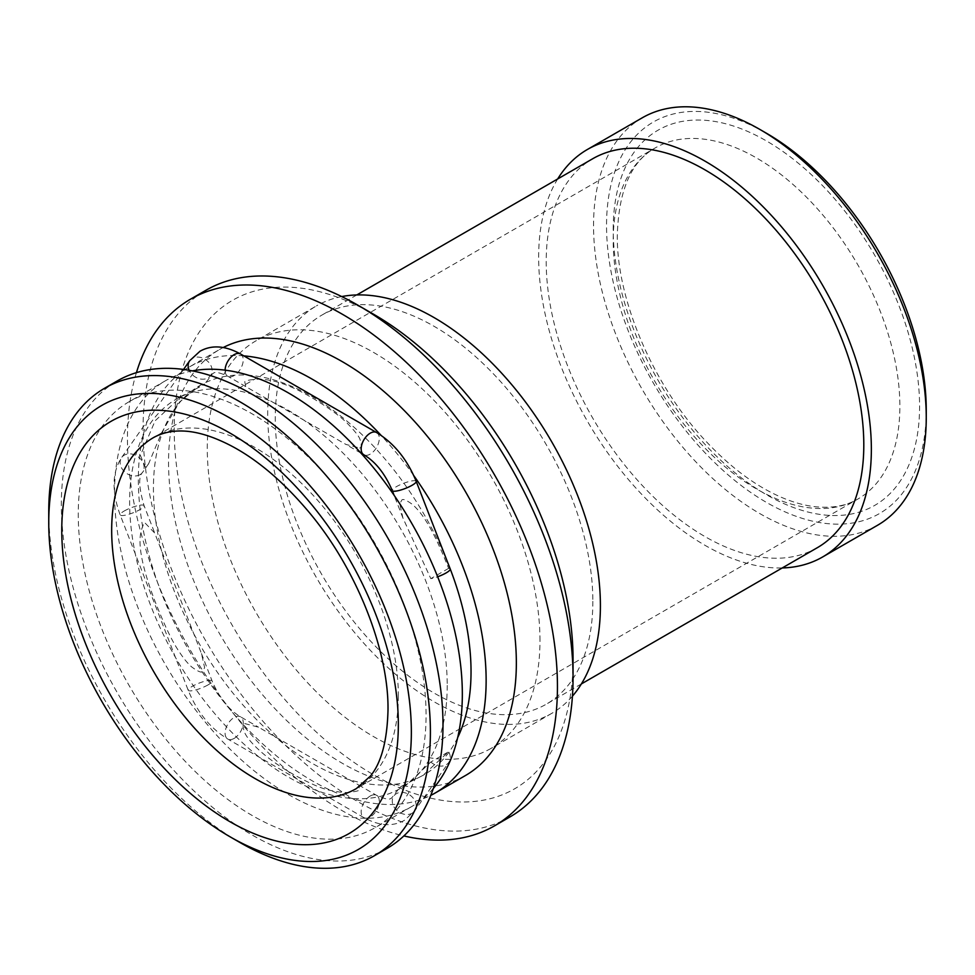 <?xml version="1.0" encoding="UTF-8"?>
<svg xmlns="http://www.w3.org/2000/svg" width="975" height="975" viewBox="0 0 975 975"><rect width="100%" height="100%" fill="white"/><g stroke="black" fill="none" stroke-linecap="round" stroke-linejoin="round"><path stroke-width="0.73" stroke-dasharray="4.88 3.66" d="M573.056 659.697A282.043 162.837 60 0 1 373.632 774.832A282.043 162.837 60 0 1 174.196 429.414A282.043 162.837 -120 0 1 373.632 314.267M539.979 640.599A235.255 135.83 -120 0 0 437.288 403.833A235.255 135.83 -120 0 0 255.998 340.811A235.255 135.83 -120 0 0 207.273 448.512A235.255 135.83 60 0 0 309.965 685.267A235.255 135.83 60 0 0 491.254 748.288A235.255 135.83 60 0 0 539.979 640.599M510.083 816.855A304.054 175.549 60 0 1 275.779 735.394A304.054 175.549 60 0 1 143.057 429.414A304.054 175.549 -120 0 1 206.03 290.221M136.415 372.669A304.054 175.549 -120 0 0 127.445 438.421A304.054 175.549 60 0 0 403.869 835.928M465.416 775.552A245.944 141.997 60 0 1 275.888 709.654A245.944 141.997 60 0 1 168.541 462.15A245.944 141.997 -120 0 1 219.473 349.562L189.26 367.002A245.944 141.997 -120 0 0 138.328 479.59A245.944 141.997 60 0 0 242.848 724.084A245.944 141.997 60 0 0 430.779 795.368M223.263 347.502A245.944 141.997 -120 0 0 219.473 349.562M413.741 475.556A245.944 141.997 -120 0 0 381.115 435.386M243.835 355.875A245.944 141.997 -120 0 0 189.26 367.002M457.689 737.551A224.579 129.663 60 0 1 424.527 774.491A224.579 129.663 60 0 1 251.465 714.322A224.579 129.663 60 0 1 153.428 488.317A224.579 129.663 -120 0 1 199.948 385.503L179.583 401.98L161.533 432.912L148.614 463.734L145.263 467.159L140.412 455.447L155.11 420.798L181.642 396.069L202.715 385.43L204.628 384.065L198.169 386.527M447.549 562.161A224.579 129.663 -120 0 0 199.948 385.503M447.22 685.425A224.579 129.663 60 0 1 400.713 788.239A224.579 129.663 60 0 1 227.65 728.069A224.579 129.663 60 0 1 129.626 502.064A224.579 129.663 -120 0 1 176.134 399.25A224.579 129.663 -120 0 1 349.196 459.42A224.579 129.663 -120 0 1 447.22 685.425M401.676 786.155L422.748 775.515L448.622 751.737L430.816 762.011L406.222 785.058L399.762 787.52L401.676 786.155M145.263 523.209L154.696 533.033L201.472 653.591L204.628 667.643L202.715 671.275C201.874 673.14 198.217 671.714 191.746 666.985C187.383 663.268 182.508 657.113 177.121 648.533C170.942 638.735 163.8 623.537 155.671 602.964C140.424 563.733 139.047 544.867 140.437 534.69C142.009 526.841 143.618 523.014 145.263 523.209M244.749 723.572L258.533 727.192L358.678 785.009L359.641 789.908C358.861 790.822 355.339 791.627 349.087 792.322C345.613 792.943 339.044 792.236 329.379 790.189C321.75 788.617 310.525 783.778 295.742 775.698C264.31 758.306 248.393 740.805 244.847 733.005C242.543 726.814 242.507 723.669 244.749 723.572M450.206 568.998A12.821 2.706 -21.2 0 0 448.622 568.364C431.535 525.05 420.908 512.155 412.583 504.538C406.148 499.87 402.517 498.457 401.676 500.309L399.762 503.941L402.919 517.993L430.816 578.65A12.821 2.706 -21.2 0 0 437.641 576.761M448.622 568.364L430.816 578.65M359.641 448.013C361.628 447.793 361.774 445.039 360.092 439.762C359.348 436.702 354.937 431.072 346.856 422.882C340.019 416.106 328.916 408.05 313.56 398.714C283.091 380.384 266.504 379.104 256.681 379.202C249.405 379.848 245.432 380.677 244.749 381.676L245.712 386.563L345.857 444.393L359.641 448.013M433.375 788.385A245.944 141.997 60 0 1 411.389 806.739A245.944 141.997 60 0 1 221.873 740.842A245.944 141.997 60 0 1 114.514 493.338A245.944 141.997 -120 0 1 165.457 380.75L129.2 401.676A245.944 141.997 -120 0 0 78.256 514.264A245.944 141.997 60 0 0 185.616 761.78A245.944 141.997 60 0 0 375.143 827.665A245.944 141.997 60 0 0 426.075 715.077A245.944 141.997 -120 0 0 318.715 467.573A245.944 141.997 -120 0 0 129.2 401.676M192.331 370.89A245.944 141.997 -120 0 0 165.457 380.75M387.099 848.384A269.868 155.805 60 0 1 179.144 776.088A269.868 155.805 60 0 1 61.34 504.502A269.868 155.805 -120 0 1 117.232 380.957M239.57 842.29A269.868 155.805 60 0 1 48.75 511.765M926.25 410.073A226.066 130.516 60 0 1 766.399 502.369A226.066 130.516 60 0 1 606.548 225.493A226.066 130.516 -120 0 1 766.399 133.209M877.524 525.281A235.255 135.83 60 0 1 696.235 462.26A235.255 135.83 60 0 1 593.543 225.493A235.255 135.83 -120 0 1 642.269 117.804M557.676 178.973A235.255 135.83 -120 0 0 538.651 257.193A235.255 135.83 60 0 0 782.255 567.95M817.294 547.718A224.579 129.663 60 0 1 644.231 487.561A224.579 129.663 60 0 1 546.207 261.544A224.579 129.663 -120 0 1 592.715 158.742M592.849 601.343A224.579 129.663 60 0 1 546.341 704.157A224.579 129.663 60 0 1 373.279 643.987A224.579 129.663 60 0 1 275.255 417.982A224.579 129.663 -120 0 1 321.762 315.169A224.579 129.663 -120 0 1 494.825 375.338A224.579 129.663 -120 0 1 592.849 601.343M572.435 696.162A235.255 135.83 60 0 1 551.679 713.408A235.255 135.83 60 0 1 370.39 650.374A235.255 135.83 60 0 1 267.698 413.619A235.255 135.83 -120 0 1 316.424 305.918L255.998 340.811M341.725 296.571A235.255 135.83 -120 0 0 316.424 305.918M430.816 762.011A12.821 10.103 35.1 0 0 446.111 764.814A12.821 10.103 35.1 0 0 448.744 762.426A12.821 10.103 35.1 0 0 448.622 751.737M398.336 695.784A202.702 117.024 60 0 1 356.362 788.58L857.902 499.017A202.702 117.024 60 0 1 701.695 444.71A202.702 117.024 60 0 1 613.214 240.715A202.702 117.024 60 0 1 655.2 147.932A202.702 117.024 60 0 1 811.395 202.239A202.702 117.024 60 0 1 899.876 406.222A202.702 117.024 60 0 1 857.902 499.017C845.922 506.11 831.188 508.609 813.698 506.549C803.376 505.233 792.407 502.064 780.804 497.055C755.991 486.196 731.567 468.158 707.545 442.93C653.847 387.112 616.395 299.849 617.297 235.036C618.723 190.174 631.361 161.143 655.2 147.932L153.66 437.495A202.702 117.024 -120 0 1 309.855 491.79A202.702 117.024 -120 0 1 398.336 695.784M613.214 229.344A216.633 125.068 60 0 1 766.399 140.912A216.633 125.068 60 0 1 919.583 406.222A216.633 125.068 60 0 1 766.399 494.666A216.633 125.068 60 0 1 613.214 229.344M416.191 481.333A12.821 2.706 -21.2 0 0 408.769 481.613A12.821 2.706 -21.2 0 0 396.386 486.671A12.821 2.706 -21.2 0 0 392.291 490.608M376.63 432.559A12.821 7.398 -60 0 1 378.605 442.821A12.821 7.398 -60 0 1 370.22 454.118A12.821 7.398 -60 0 1 363.821 454.752M240.569 353.998A12.821 7.398 -60 0 1 242.543 364.272A12.821 7.398 -60 0 1 234.171 375.57A12.821 7.398 -60 0 1 227.76 376.204A12.821 7.398 -60 0 1 225.103 370.159M189.662 360.762A12.821 10.103 -144.9 0 1 192.307 358.373A12.821 10.103 -144.9 0 1 207.699 361.286A12.821 10.103 -144.9 0 1 210.637 375.509A12.821 10.103 -144.9 0 1 208.004 377.898A12.821 10.103 -144.9 0 1 189.199 370.317M139.973 474.691A12.821 10.103 -144.9 0 1 124.568 471.778A12.821 10.103 -144.9 0 1 121.631 457.555A12.821 10.103 -144.9 0 1 124.276 455.154A12.821 10.103 -144.9 0 1 139.669 458.067A12.821 10.103 -144.9 0 1 142.606 472.29A12.821 10.103 -144.9 0 1 139.973 474.691M124.276 510.973A12.821 2.706 158.8 0 1 136.658 505.928A12.821 2.706 158.8 0 1 144.068 505.635A12.821 2.706 158.8 0 1 139.973 509.572A12.821 2.706 158.8 0 1 127.591 514.629A12.821 2.706 158.8 0 1 120.169 514.91A12.821 2.706 158.8 0 1 124.276 510.973M208.004 684.913A12.821 2.706 158.8 0 1 195.622 689.959A12.821 2.706 158.8 0 1 188.199 690.251A12.821 2.706 158.8 0 1 192.307 686.315A12.821 2.706 158.8 0 1 204.677 681.269A12.821 2.706 158.8 0 1 212.099 680.977A12.821 2.706 158.8 0 1 208.004 684.913M234.171 738.392A12.821 7.398 120 0 0 242.543 727.094A12.821 7.398 120 0 0 240.569 716.832A12.821 7.398 120 0 0 234.171 717.466A12.821 7.398 120 0 0 225.786 728.764A12.821 7.398 120 0 0 227.76 739.026A12.821 7.398 120 0 0 234.171 738.392M370.22 796.014A12.821 7.398 120 0 0 361.847 807.312A12.821 7.398 120 0 0 363.821 817.586A12.821 7.398 120 0 0 370.22 816.953A12.821 7.398 120 0 0 378.605 805.655A12.821 7.398 120 0 0 376.63 795.381A12.821 7.398 120 0 0 370.22 796.014M412.096 813.211A12.821 10.103 35.1 0 0 414.728 810.822A12.821 10.103 35.1 0 0 411.791 796.587A12.821 10.103 35.1 0 0 396.386 793.674A12.821 10.103 35.1 0 0 393.754 796.075A12.821 10.103 35.1 0 0 396.691 810.298A12.821 10.103 35.1 0 0 412.096 813.211M424.527 774.491L422.748 775.515M406.222 785.058L400.713 788.239M181.642 396.069L176.134 399.25M411.389 806.739L375.143 827.665M581.38 683.926L546.341 704.157M356.813 294.938L321.762 315.169M551.679 713.408L491.254 748.288M402.919 517.993L394.095 495.263M360.957 453.107L345.857 444.393M245.712 386.563L227.76 376.204C212.806 369.403 213.793 374.071 212.806 373.449L204.628 384.065M183.556 369.452L121.631 457.555C112.064 472.192 111.577 491.315 120.169 514.91L188.199 690.251C197.121 712.091 210.308 728.349 227.76 739.026L363.821 817.586C379.153 825.983 392.681 826.898 404.406 820.341L414.728 810.822L448.744 762.426M148.614 463.734L142.606 472.29C138.304 476.482 138.791 487.597 144.068 505.635L154.696 533.033M201.472 653.591L212.099 680.977C219.338 697.844 228.832 709.8 240.569 716.832L258.533 727.192M358.678 785.009L376.63 795.381C391.597 802.181 390.597 797.513 391.584 798.135L399.762 787.52"/><path stroke-width="1.46" d="M190.418 299.24A304.054 175.549 -120 0 1 424.722 380.689A304.054 175.549 -120 0 1 557.444 686.68A304.054 175.549 60 0 1 494.471 825.874L510.083 816.855A304.054 175.549 60 0 0 573.056 677.662L573.056 659.697A282.043 162.837 -120 0 0 373.632 314.267L358.057 305.285A304.054 175.549 -120 0 0 206.03 290.221L190.418 299.24A304.054 175.549 -120 0 0 136.415 372.669M573.056 677.662A304.054 175.549 -120 0 0 358.057 305.285M494.471 825.874A304.054 175.549 60 0 1 403.869 835.928M223.263 347.502A245.944 141.997 -120 0 1 411.426 418.043A245.944 141.997 -120 0 1 516.348 662.963A245.944 141.997 60 0 1 465.416 775.552L435.203 792.992A245.944 141.997 60 0 1 430.779 795.368M413.741 475.556A245.944 141.997 -120 0 1 486.135 680.404A245.944 141.997 60 0 1 435.203 792.992M381.115 435.386A245.944 141.997 -120 0 0 243.835 355.875M447.549 562.161A224.579 129.663 -120 0 1 471.035 671.678A224.579 129.663 60 0 1 457.689 737.551M192.331 370.89A245.944 141.997 -120 0 1 370.683 464.307A245.944 141.997 -120 0 1 462.333 694.151A245.944 141.997 60 0 1 433.375 788.385M104.642 388.233L117.232 380.957A269.868 155.805 -120 0 1 325.199 453.265A269.868 155.805 -120 0 1 442.991 724.852A269.868 155.805 60 0 1 387.099 848.384L374.51 855.66A269.868 155.805 60 0 1 239.57 842.29L230.051 836.794A256.401 148.029 60 0 1 48.75 522.771L48.75 511.765A269.868 155.805 -120 0 1 104.642 388.233A269.868 155.805 -120 0 1 312.609 460.529A269.868 155.805 -120 0 1 430.402 732.115A269.868 155.805 60 0 1 374.51 855.66M230.051 836.794A256.401 148.029 60 0 0 411.352 732.115A256.401 148.029 -120 0 0 230.051 418.092A256.401 148.029 -120 0 0 48.75 522.771M587.377 149.492A235.255 135.83 -120 0 1 768.666 212.513A235.255 135.83 -120 0 1 871.358 449.28A235.255 135.83 60 0 1 822.632 556.969L877.524 525.281A235.255 135.83 60 0 0 926.25 417.58L926.25 410.073A226.066 130.516 -120 0 0 766.399 133.209L759.903 129.456A235.255 135.83 -120 0 0 642.269 117.804L587.377 149.492A235.255 135.83 -120 0 0 557.676 178.973M926.25 417.58A235.255 135.83 -120 0 0 759.903 129.456M822.632 556.969A235.255 135.83 60 0 1 782.255 567.95M356.813 294.938L592.715 158.742A224.579 129.663 -120 0 1 765.777 218.912A224.579 129.663 -120 0 1 863.801 444.917A224.579 129.663 60 0 1 817.294 547.718L581.38 683.926M341.725 296.571A235.255 135.83 -120 0 1 512.521 385.588A235.255 135.83 -120 0 1 600.405 605.707A235.255 135.83 60 0 1 572.435 696.162M437.641 576.761A12.821 2.706 -21.2 0 0 446.111 572.934A12.821 2.706 -21.2 0 0 450.206 568.998L416.191 481.333A12.821 2.706 -21.2 0 1 412.096 485.27A12.821 2.706 -21.2 0 1 399.713 490.315A12.821 2.706 -21.2 0 1 392.291 490.608L394.095 495.263M398.336 724.608A237.998 137.402 60 0 1 230.051 821.767A237.998 137.402 60 0 1 61.766 530.278A237.998 137.402 -120 0 1 230.051 433.119A237.998 137.402 -120 0 1 398.336 724.608M356.362 788.58A202.702 117.024 60 0 1 200.155 734.273A202.702 117.024 60 0 1 111.674 530.278A202.702 117.024 -120 0 1 153.66 437.495C171.393 427.928 193.403 428.89 219.716 440.371C249.6 453.229 279.13 476.897 308.332 511.375C356.838 568.766 388.842 650.886 388.001 710.19C387.173 741.085 381.262 763.108 370.256 776.246L356.362 788.58M392.291 490.608C385.052 473.74 375.558 461.784 363.821 454.752A12.821 7.398 -60 0 1 361.847 444.478A12.821 7.398 -60 0 1 370.22 433.192A12.821 7.398 -60 0 1 376.63 432.559C394.083 443.235 407.27 459.493 416.191 481.333M225.103 370.159A12.821 7.398 -60 0 1 234.171 354.632A12.821 7.398 -60 0 1 240.569 353.998L376.63 432.559M189.199 370.317A12.821 10.103 -144.9 0 1 189.662 360.762L183.556 369.452M363.821 454.752L360.957 453.107M189.662 360.762L199.985 351.244C211.709 344.687 225.237 345.601 240.569 353.998"/></g></svg>
